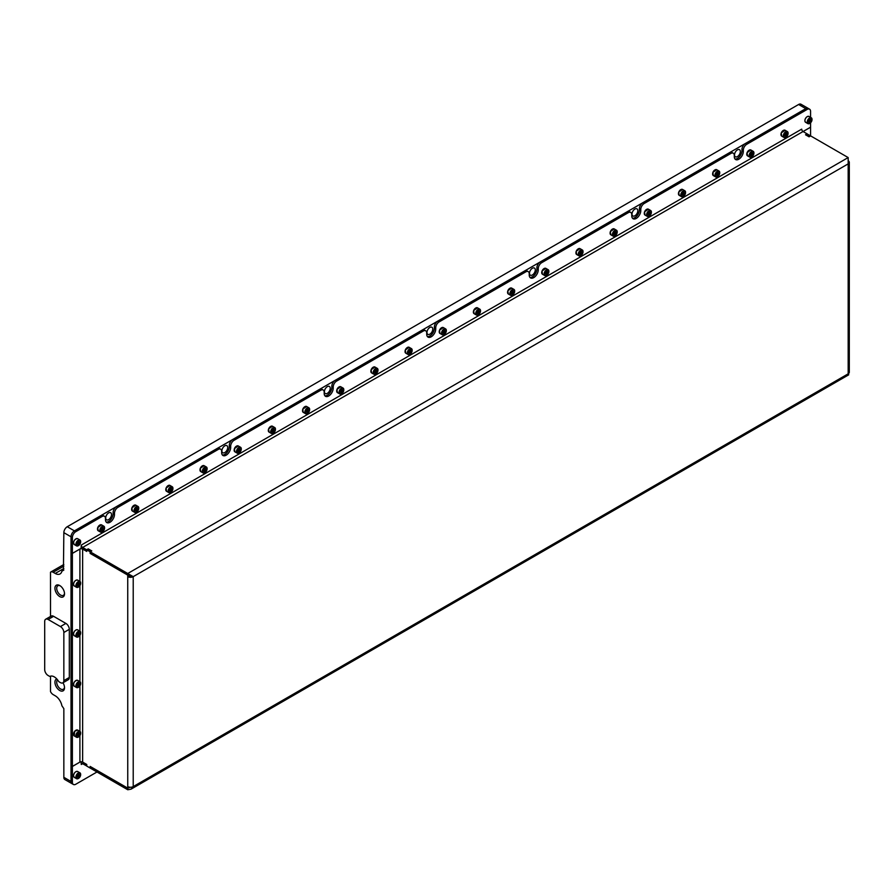 <?xml version="1.0" encoding="UTF-8"?>
<svg xmlns="http://www.w3.org/2000/svg" width="894" height="894" viewBox="0 0 894 894"><rect width="100%" height="100%" fill="white"/><g stroke="black" fill="none" stroke-linecap="round" stroke-linejoin="round"><path stroke-width="1.34" d="M60.2 585.827A5.532 3.196 -120 0 0 57.842 585.76A5.532 3.196 -120 0 0 56.702 588.297A5.532 3.196 -120 0 0 59.116 593.862A5.532 3.196 -120 0 0 63.373 595.348A5.532 3.196 -120 0 0 64.502 593.281M64.524 593.817A6.761 3.911 -120 0 0 59.742 585.536A6.761 3.911 -120 0 0 54.947 588.297A6.761 3.911 -120 0 0 59.742 596.577A6.761 3.911 -120 0 0 64.524 593.817M58.356 681.016A8.694 5.018 -120 0 0 54.266 676.87A8.694 5.018 -120 0 0 50.187 676.3A1.933 1.117 60 0 1 49.282 676.177L48.12 675.506A4.828 2.794 60 0 1 44.7 669.584L44.7 621.442A4.828 2.794 60 0 1 45.706 619.229A4.828 2.794 60 0 1 48.12 619.475L60.423 626.571A4.828 2.794 60 0 1 63.843 632.494L63.843 680.636A4.828 2.794 60 0 1 62.837 682.848A4.828 2.794 60 0 1 60.423 682.614L59.261 681.943A1.933 1.117 60 0 1 58.356 681.016M56.769 678.926A6.761 3.911 -120 0 0 54.947 682.211A6.761 3.911 -120 0 0 59.742 690.503A6.761 3.911 -120 0 0 64.524 687.743A6.761 3.911 -120 0 0 62.971 682.77M57.562 679.876A5.532 3.196 -120 0 0 56.702 682.211A5.532 3.196 -120 0 0 59.116 687.777A5.532 3.196 -120 0 0 63.373 689.263A5.532 3.196 -120 0 0 64.502 687.195M740.344 151.544A4.112 2.369 120 0 0 739.494 149.667A4.112 2.369 120 0 0 736.321 150.762A4.112 2.369 120 0 0 734.533 154.897A4.112 2.369 120 0 0 735.382 156.785A4.112 2.369 120 0 0 738.545 155.679A4.112 2.369 120 0 0 740.344 151.544M637.813 210.738A4.112 2.369 120 0 0 636.964 208.861A4.112 2.369 120 0 0 633.801 209.956A4.112 2.369 120 0 0 632.002 214.091A4.112 2.369 120 0 0 632.863 215.979A4.112 2.369 120 0 0 636.025 214.873A4.112 2.369 120 0 0 637.813 210.738M535.294 269.932A4.112 2.369 120 0 0 534.444 268.055A4.112 2.369 120 0 0 531.271 269.15A4.112 2.369 120 0 0 529.483 273.285A4.112 2.369 120 0 0 530.332 275.162A4.112 2.369 120 0 0 533.494 274.067A4.112 2.369 120 0 0 535.294 269.932M432.763 329.126A4.112 2.369 120 0 0 431.914 327.249A4.112 2.369 120 0 0 428.751 328.344A4.112 2.369 120 0 0 426.952 332.479A4.112 2.369 120 0 0 427.801 334.356A4.112 2.369 120 0 0 430.975 333.261A4.112 2.369 120 0 0 432.763 329.126M330.232 388.32A4.112 2.369 120 0 0 329.383 386.443A4.112 2.369 120 0 0 326.221 387.538A4.112 2.369 120 0 0 324.421 391.673A4.112 2.369 120 0 0 325.282 393.55A4.112 2.369 120 0 0 328.444 392.455A4.112 2.369 120 0 0 330.232 388.32M227.713 447.514A4.112 2.369 120 0 0 226.864 445.637A4.112 2.369 120 0 0 223.69 446.732A4.112 2.369 120 0 0 221.902 450.867A4.112 2.369 120 0 0 222.751 452.744A4.112 2.369 120 0 0 225.914 451.649A4.112 2.369 120 0 0 227.713 447.514M111.515 514.598A4.112 2.369 120 0 0 110.666 512.72A4.112 2.369 120 0 0 107.492 513.815A4.112 2.369 120 0 0 105.704 517.95A4.112 2.369 120 0 0 106.554 519.827A4.112 2.369 120 0 0 109.716 518.732A4.112 2.369 120 0 0 111.515 514.598M808.265 108.431A4.828 2.794 120 0 0 808.21 108.386A4.828 2.794 120 0 0 805.785 108.632L74.437 530.88A4.828 2.794 120 0 0 71.017 536.791L71.017 781.468A4.828 2.794 120 0 0 72.012 783.68L64.837 779.534A4.828 2.794 -60 0 1 63.843 777.322L63.843 708.651L61.887 705.746A9.666 5.576 60 0 0 55.227 695.789L53.171 694.604A4.828 2.794 -120 0 1 50.511 691.587L50.511 676.177M735.002 159.009A6.381 3.688 120 0 0 739.606 156.539A6.381 3.688 120 0 0 741.953 150.617L741.953 149.432A4.828 2.794 -60 0 1 745.361 143.521L805.785 108.632L798.61 104.486L67.251 526.734L74.437 530.88L100.676 515.726A4.828 2.794 -60 0 1 103.101 515.48L104.464 516.274A4.828 2.794 120 0 0 102.05 516.508L100.676 515.726M798.61 104.486A4.828 2.794 -60 0 1 801.024 104.252L808.21 108.386M63.843 570.059L61.887 571.188A9.666 5.576 60 0 1 60.054 573.937A9.666 5.576 60 0 1 55.227 573.456L53.171 572.272A4.828 2.794 -120 0 0 50.757 572.037A4.828 2.794 -120 0 0 50.511 572.205L50.511 616.458M63.429 570.294L63.843 532.656A4.828 2.794 -60 0 1 67.251 526.734M63.843 680.636L69.307 677.484A4.828 2.794 60 0 1 68.302 679.697L62.837 682.848M69.307 677.484L69.307 629.331L63.843 632.494M60.423 626.571L65.888 623.42A4.828 2.794 60 0 1 69.307 629.331M65.888 623.42L53.584 616.312L48.12 619.475M45.706 619.229L51.17 616.078A4.828 2.794 60 0 1 53.584 616.312M96.988 771.991L75.8 784.228A4.828 2.794 -60 0 1 73.386 784.463L72.012 783.68A4.828 2.794 -60 0 1 71.017 781.468L71.017 552.615L72.38 553.408L72.38 537.585A4.828 2.794 -60 0 1 75.8 531.662L102.05 516.508M529.952 277.397A6.381 3.688 120 0 0 534.545 274.927A6.381 3.688 120 0 0 536.892 269.005L536.892 267.82A4.828 2.794 -60 0 1 540.311 261.897L626.985 211.867A4.828 2.794 -60 0 1 629.398 211.621L630.762 212.414A4.828 2.794 120 0 0 628.348 212.649L626.985 211.867M540.311 261.897L541.686 262.691L628.348 212.649M632.483 218.203A6.381 3.688 120 0 0 637.076 215.733A6.381 3.688 120 0 0 639.422 209.811L639.422 208.626A4.828 2.794 -60 0 1 642.842 202.703L729.504 152.673A4.828 2.794 -60 0 1 731.929 152.427L733.292 153.22A4.828 2.794 120 0 0 730.879 153.455L729.504 152.673M642.842 202.703L644.205 203.497L730.879 153.455M427.421 336.591A6.381 3.688 120 0 0 432.026 334.121A6.381 3.688 120 0 0 434.372 328.199L434.372 327.014A4.828 2.794 -60 0 1 437.792 321.091L524.454 271.061A4.828 2.794 -60 0 1 526.868 270.815L528.242 271.608A4.828 2.794 120 0 0 525.828 271.843L524.454 271.061M437.792 321.091L439.155 321.885L525.828 271.843M324.902 395.785A6.381 3.688 120 0 0 329.495 393.315A6.381 3.688 120 0 0 331.842 387.393L331.842 386.208A4.828 2.794 -60 0 1 335.261 380.285L421.934 330.255A4.828 2.794 -60 0 1 424.348 330.009L425.712 330.802A4.828 2.794 120 0 0 423.298 331.037L421.934 330.255M335.261 380.285L336.625 381.079L423.298 331.037M222.371 454.979A6.381 3.688 120 0 0 226.975 452.509A6.381 3.688 120 0 0 229.311 446.587L229.311 445.402A4.828 2.794 -60 0 1 232.731 439.479L319.404 389.449A4.828 2.794 -60 0 1 321.818 389.203L323.181 389.996A4.828 2.794 120 0 0 320.767 390.231L319.404 389.449M232.731 439.479L234.105 440.273L320.767 390.231M106.174 522.062A6.381 3.688 120 0 0 110.778 519.593A6.381 3.688 120 0 0 113.125 513.67L113.125 512.486A4.828 2.794 -60 0 1 116.533 506.563L216.873 448.632A4.828 2.794 -60 0 1 219.298 448.397L220.662 449.19A4.828 2.794 120 0 0 218.248 449.425L216.873 448.632M116.533 506.563L117.907 507.356L218.248 449.425M131.831 575.881A1.933 1.117 0 0 1 129.116 575.859L127.741 576.652A3.867 2.235 0 0 0 133.217 576.652L127.753 573.501L848.171 157.567L848.171 163.881A3.867 2.235 0 0 0 849.3 162.306A3.867 2.235 0 0 0 848.741 161.143M849.3 162.306L849.3 372.239A3.867 2.235 180 0 1 848.171 373.826L848.73 374.798L131.049 789.156L133.217 786.597A3.867 2.235 180 0 1 127.753 786.597L127.741 788.128L90.149 766.426L90.149 768.047L86.74 766.069L86.74 764.459L82.639 762.09A1.933 1.117 180 0 0 79.901 762.09L72.38 766.426L72.38 553.408L79.901 549.072L79.901 581.424M805.785 134.916L807.159 133.888L810.567 135.944M805.785 134.681L809.204 136.648L810.567 135.866L810.567 127.216L803.091 131.541M132.223 576.082L133.217 576.652L133.217 786.597L848.171 373.826L848.171 163.881L133.217 576.652M127.753 786.597L127.741 575.11L90.149 553.408L90.149 551.788L86.74 549.821L86.74 551.43L82.639 549.072A1.933 1.117 0 0 0 79.901 549.072M129.116 575.859L129.116 575.121M848.171 157.567L810.646 135.899L809.07 136.804L805.516 134.759L807.081 133.843L803.058 131.519A1.933 1.117 60 0 1 801.683 129.149L81.265 545.083A1.933 1.117 -120 0 0 82.639 547.452L86.662 549.776L88.238 548.871L91.791 550.928L90.227 551.833L90.149 553.408M91.523 551.084L90.149 551.788M91.523 551.006L88.104 549.028L86.74 549.821M129.116 787.1L127.741 788.128M131.854 575.859L127.753 575.077L127.753 573.501L90.227 551.833M90.227 553.408L127.753 575.077M81.097 547.597A3.867 2.235 -120 0 0 82.639 549.028L86.74 551.319M86.662 549.776L86.662 551.352M129.485 787.178L127.753 788.173L127.753 789.748L131.049 789.156M127.753 789.748L90.227 768.091L90.227 766.504L127.753 788.173L130.446 787.245M86.74 765.99L82.639 763.711A1.933 1.117 -120 0 0 81.667 763.61A1.933 1.117 -120 0 0 81.265 764.493L82.639 763.711M86.707 764.437L82.639 762.124A3.867 2.235 -120 0 0 81.957 761.833M86.662 766.035L86.662 764.459M71.051 765.655L72.38 766.426M75.8 531.662L74.437 530.88A4.828 2.794 -60 0 0 71.017 536.791L71.051 552.604M81.265 545.083L81.097 548.335L72.38 553.375L71.017 552.581M745.361 143.521L746.736 144.303L807.159 109.426L805.785 108.632A4.828 2.794 -60 0 1 808.198 108.397L809.573 109.18A4.828 2.794 -60 0 1 810.567 111.392L810.567 117.349M104.464 516.274A4.828 2.794 120 0 1 105.47 518.486L105.47 519.671A6.381 3.688 120 0 0 106.788 522.588A6.381 3.688 120 0 0 111.705 520.878A6.381 3.688 120 0 0 114.488 514.463L114.488 513.279L113.125 512.486M801.862 130.01L801.683 129.149M810.567 122.791L810.567 127.183L82.639 547.452M807.159 109.426A4.828 2.794 -60 0 1 809.573 109.18M746.736 144.303A4.828 2.794 120 0 0 743.316 150.226L741.953 149.432M733.292 153.22A4.828 2.794 120 0 1 734.298 155.433L734.298 156.618A6.381 3.688 120 0 0 735.617 159.534A6.381 3.688 120 0 0 740.534 157.825A6.381 3.688 120 0 0 743.316 151.41L743.316 150.226M644.205 203.497A4.828 2.794 120 0 0 640.786 209.419L639.422 208.626M630.762 212.414A4.828 2.794 120 0 1 631.767 214.627L631.767 215.812A6.381 3.688 120 0 0 633.086 218.728A6.381 3.688 120 0 0 638.003 217.018A6.381 3.688 120 0 0 640.786 210.604L640.786 209.419M541.686 262.691A4.828 2.794 120 0 0 538.266 268.613L536.892 267.82M528.242 271.608A4.828 2.794 120 0 1 529.237 273.821L529.237 275.006A6.381 3.688 120 0 0 530.567 277.922A6.381 3.688 120 0 0 535.484 276.212A6.381 3.688 120 0 0 538.266 269.798L538.266 268.613M439.155 321.885A4.828 2.794 120 0 0 435.736 327.807L434.372 327.014M425.712 330.802A4.828 2.794 120 0 1 426.717 333.015L426.717 334.2A6.381 3.688 120 0 0 428.036 337.116A6.381 3.688 120 0 0 432.953 335.406A6.381 3.688 120 0 0 435.736 328.992L435.736 327.807M336.625 381.079A4.828 2.794 120 0 0 333.205 387.001L331.842 386.208M323.181 389.996A4.828 2.794 120 0 1 324.187 392.209L324.187 393.394A6.381 3.688 120 0 0 325.505 396.31A6.381 3.688 120 0 0 330.422 394.6A6.381 3.688 120 0 0 333.205 388.186L333.205 387.001M234.105 440.273A4.828 2.794 120 0 0 230.686 446.195L229.311 445.402M220.662 449.19A4.828 2.794 120 0 1 221.656 451.403L221.656 452.587A6.381 3.688 120 0 0 222.986 455.504A6.381 3.688 120 0 0 227.903 453.794A6.381 3.688 120 0 0 230.686 447.369L230.686 446.195M117.907 507.356A4.828 2.794 120 0 0 114.488 513.279M81.097 761.766L81.265 764.493M73.386 784.463A4.828 2.794 -60 0 1 72.38 782.25L72.38 766.471L80.236 761.934M71.017 765.677L72.38 766.471M809.618 123.473L809.886 123.316A2.995 1.732 120 0 0 812.009 119.64A2.995 1.732 120 0 0 809.886 118.421A2.995 1.732 120 0 0 807.774 122.087A2.995 1.732 120 0 0 809.886 123.316L809.618 123.473A3.386 1.956 -60 0 1 807.919 123.64A3.386 1.956 -60 0 1 807.405 120.925A3.386 1.956 -60 0 1 809.618 117.941A3.386 1.956 -60 0 1 811.305 117.773A3.386 1.956 -60 0 1 812.009 119.327A3.386 1.956 -60 0 1 811.998 119.494M810.478 119.338L809.293 120.019L808.701 121.55L809.293 122.389L811.07 120.187L810.478 119.338M810.042 119.595L811.07 120.187M809.506 119.897L809.115 120.913L810.478 121.707M784.127 134.513A2.995 1.732 120 0 0 784.127 136.961A2.995 1.732 120 0 0 785.971 137.117A2.995 1.732 120 0 0 787.804 134.838A2.995 1.732 120 0 0 788.083 133.452A2.995 1.732 120 0 0 786.519 131.999A2.995 1.732 120 0 0 784.127 134.513M785.837 137.195A3.386 1.956 -60 0 1 785.692 137.285A3.386 1.956 -60 0 1 784.004 137.452A3.386 1.956 -60 0 1 783.625 134.335A3.386 1.956 -60 0 1 787.39 131.586A3.386 1.956 -60 0 1 788.083 133.139A3.386 1.956 -60 0 1 788.083 133.307M786.564 135.519L787.156 133.988L786.564 133.15L784.787 135.363L785.379 136.201L786.564 135.519L784.977 134.849M786.128 133.396L787.156 133.988M785.591 133.709L785.077 134.614M77.476 545.843A2.995 1.732 120 0 0 78.538 545.552A2.995 1.732 120 0 0 80.65 541.887A2.995 1.732 120 0 0 79.588 540.378A2.995 1.732 120 0 0 76.694 542.949A2.995 1.732 120 0 0 77.476 545.843M78.404 545.631A3.386 1.956 -60 0 1 78.259 545.709A3.386 1.956 -60 0 1 77.063 546.033A3.386 1.956 -60 0 1 76.571 545.876A3.386 1.956 -60 0 1 76.359 542.367A3.386 1.956 -60 0 1 79.454 539.864A3.386 1.956 -60 0 1 79.957 540.021A3.386 1.956 -60 0 1 80.65 541.574A3.386 1.956 -60 0 1 80.65 541.73M79.555 541.831L78.538 541.742L77.51 543.016L77.51 544.379L78.538 544.48L79.555 541.831M78.191 542.166L79.555 543.206M78.035 542.367L77.51 543.261M77.51 543.887L78.538 544.48M80.65 774.718A2.995 1.732 120 0 0 78.538 773.489A2.995 1.732 120 0 0 76.415 777.165A2.995 1.732 120 0 0 78.538 778.383A2.995 1.732 120 0 0 80.65 774.718L80.65 774.405A3.386 1.956 -60 0 0 79.957 772.852L77.633 771.511A3.386 1.956 120 0 0 75.018 772.416A3.386 1.956 120 0 0 73.543 775.824A3.386 1.956 120 0 0 74.247 777.367L73.487 775.746C74.113 772.662 75.487 771.243 77.633 771.511M78.404 778.462A3.386 1.956 -60 0 1 78.259 778.54A3.386 1.956 -60 0 1 76.571 778.708A3.386 1.956 -60 0 1 75.867 777.165A3.386 1.956 -60 0 1 77.342 773.757A3.386 1.956 -60 0 1 79.957 772.852M79.555 776.026L79.555 774.662L78.538 774.573L77.51 777.21L78.538 777.311L79.555 776.026L78.191 775.243L77.51 776.093M77.51 776.718L78.538 777.311M77.476 732.991A2.995 1.732 120 0 0 76.482 736.321A2.995 1.732 120 0 0 78.538 736.947A2.995 1.732 120 0 0 79.588 736.008A2.995 1.732 120 0 0 80.65 733.281A2.995 1.732 120 0 0 77.476 732.991M78.404 737.025A3.386 1.956 -60 0 1 78.259 737.103A3.386 1.956 -60 0 1 76.571 737.271A3.386 1.956 -60 0 1 77.063 732.644A3.386 1.956 -60 0 1 79.957 731.415A3.386 1.956 -60 0 1 80.65 732.968A3.386 1.956 -60 0 1 80.65 733.125M78.538 735.874L79.555 733.225L78.538 733.136L77.51 734.41L77.51 735.773L78.538 735.874L77.51 735.281M78.191 733.561L79.555 734.6M78.035 733.762L77.51 734.656M79.588 682.055A2.995 1.732 120 0 0 76.694 684.614A2.995 1.732 120 0 0 77.476 687.508A2.995 1.732 120 0 0 78.538 687.229A2.995 1.732 120 0 0 80.65 683.552A2.995 1.732 120 0 0 79.588 682.055M78.404 687.296A3.386 1.956 -60 0 1 78.259 687.385A3.386 1.956 -60 0 1 77.063 687.709A3.386 1.956 -60 0 1 76.571 687.553A3.386 1.956 -60 0 1 76.359 684.033A3.386 1.956 -60 0 1 79.454 681.541A3.386 1.956 -60 0 1 79.957 681.697A3.386 1.956 -60 0 1 80.65 683.239A3.386 1.956 -60 0 1 80.65 683.407M77.51 686.056L78.538 686.145L79.555 683.508L78.538 683.418L77.51 684.692L77.51 686.056M78.191 683.843L79.555 684.871M78.035 684.044L77.51 684.938M77.51 685.553L78.538 686.145M80.65 633.041A2.995 1.732 120 0 0 78.538 631.823A2.995 1.732 120 0 0 76.415 635.489A2.995 1.732 120 0 0 78.538 636.718A2.995 1.732 120 0 0 80.65 633.041L80.65 632.729A3.386 1.956 -60 0 0 79.957 631.175L77.633 629.834A3.386 1.956 120 0 0 75.018 630.739A3.386 1.956 120 0 0 73.543 634.148A3.386 1.956 120 0 0 74.247 635.701L76.571 637.042A3.386 1.956 -60 0 1 75.867 635.489A3.386 1.956 -60 0 1 77.342 632.092A3.386 1.956 -60 0 1 79.957 631.175M77.51 634.181L77.51 635.545L78.538 635.634L79.555 632.997L78.538 632.896L77.51 634.181M78.404 636.785A3.386 1.956 -60 0 1 78.259 636.874A3.386 1.956 -60 0 1 76.571 637.042M78.191 633.321L79.555 634.36M78.035 633.522L77.51 634.416M77.51 635.042L78.538 635.634M80.65 583.324A2.995 1.732 120 0 0 78.538 582.095A2.995 1.732 120 0 0 76.415 585.771A2.995 1.732 120 0 0 78.538 586.989A2.995 1.732 120 0 0 80.65 583.324L80.65 583.011A3.386 1.956 -60 0 0 79.957 581.458L77.633 580.117A3.386 1.956 120 0 0 75.018 581.022A3.386 1.956 120 0 0 73.543 584.43A3.386 1.956 120 0 0 74.247 585.972L76.571 587.313A3.386 1.956 -60 0 1 75.867 585.771A3.386 1.956 -60 0 1 77.342 582.363A3.386 1.956 -60 0 1 79.957 581.458M77.51 584.452L77.51 585.816L78.538 585.916L79.555 583.268L78.538 583.179L77.51 584.452M78.404 587.067A3.386 1.956 -60 0 1 78.259 587.146A3.386 1.956 -60 0 1 76.571 587.313M78.191 583.603L79.555 584.631M78.035 583.804L77.51 584.698M77.51 585.324L78.538 585.916M749.954 154.249A2.995 1.732 120 0 0 749.954 156.685A2.995 1.732 120 0 0 751.787 156.852A2.995 1.732 120 0 0 753.631 154.573A2.995 1.732 120 0 0 753.91 153.187A2.995 1.732 120 0 0 752.335 151.723A2.995 1.732 120 0 0 749.954 154.249M751.664 156.931A3.386 1.956 -60 0 1 751.519 157.009A3.386 1.956 -60 0 1 749.831 157.176A3.386 1.956 -60 0 1 749.451 154.07A3.386 1.956 -60 0 1 753.206 151.321A3.386 1.956 -60 0 1 753.91 152.863A3.386 1.956 -60 0 1 753.91 153.03M752.379 155.254L752.971 153.723L752.379 152.885L750.602 155.087L751.195 155.936L752.379 155.254L750.804 154.584M751.955 153.131L752.971 153.723M751.407 153.444L750.893 154.338M715.781 173.972A2.995 1.732 120 0 0 715.781 176.42A2.995 1.732 120 0 0 717.614 176.587A2.995 1.732 120 0 0 719.446 174.308A2.995 1.732 120 0 0 719.737 172.911A2.995 1.732 120 0 0 718.161 171.458A2.995 1.732 120 0 0 715.781 173.972M717.48 176.654A3.386 1.956 -60 0 1 717.346 176.744A3.386 1.956 -60 0 1 715.647 176.911A3.386 1.956 -60 0 1 715.267 173.794A3.386 1.956 -60 0 1 719.033 171.056A3.386 1.956 -60 0 1 719.737 172.598A3.386 1.956 -60 0 1 719.726 172.765M718.206 174.978L718.798 173.458L718.206 172.609L716.429 174.822L717.022 175.66L718.206 174.978L716.63 174.308M717.77 172.866L718.798 173.458M717.234 173.179L716.72 174.073M681.608 193.707A2.995 1.732 120 0 0 681.608 196.155A2.995 1.732 120 0 0 683.441 196.311A2.995 1.732 120 0 0 685.273 194.032A2.995 1.732 120 0 0 685.564 192.646A2.995 1.732 120 0 0 683.988 191.193A2.995 1.732 120 0 0 681.608 193.707M683.307 196.389A3.386 1.956 -60 0 1 683.172 196.479A3.386 1.956 -60 0 1 681.474 196.646A3.386 1.956 -60 0 1 681.094 193.529A3.386 1.956 -60 0 1 684.86 190.78A3.386 1.956 -60 0 1 685.564 192.333A3.386 1.956 -60 0 1 685.553 192.501M684.033 194.713L684.625 193.182L684.033 192.344L682.256 194.557L682.848 195.395L684.033 194.713L682.457 194.043M683.597 192.59L684.625 193.182M683.061 192.903L682.547 193.808M647.435 213.431A2.995 1.732 120 0 0 647.435 215.879A2.995 1.732 120 0 0 649.267 216.046A2.995 1.732 120 0 0 651.1 213.767A2.995 1.732 120 0 0 651.38 212.381A2.995 1.732 120 0 0 649.815 210.917A2.995 1.732 120 0 0 647.435 213.431M649.133 216.113A3.386 1.956 -60 0 1 648.988 216.203A3.386 1.956 -60 0 1 647.301 216.37A3.386 1.956 -60 0 1 646.921 213.253A3.386 1.956 -60 0 1 650.687 210.515A3.386 1.956 -60 0 1 651.38 212.057A3.386 1.956 -60 0 1 651.38 212.224M649.86 214.437L650.452 212.917L649.86 212.079L648.083 214.281L648.675 215.13L649.86 214.437L648.273 213.778M649.424 212.325L650.452 212.917M648.888 212.638L648.374 213.532M613.25 233.166A2.995 1.732 120 0 0 613.25 235.614A2.995 1.732 120 0 0 615.094 235.781A2.995 1.732 120 0 0 616.927 233.49A2.995 1.732 120 0 0 617.206 232.105A2.995 1.732 120 0 0 615.642 230.652A2.995 1.732 120 0 0 613.25 233.166M614.96 235.848A3.386 1.956 -60 0 1 614.815 235.938A3.386 1.956 -60 0 1 613.128 236.105A3.386 1.956 -60 0 1 612.748 232.988A3.386 1.956 -60 0 1 616.502 230.239A3.386 1.956 -60 0 1 617.206 231.792A3.386 1.956 -60 0 1 617.206 231.959M615.687 234.172L616.279 232.652L615.687 231.803L613.91 234.016L614.502 234.854L615.687 234.172L614.1 233.502M615.251 232.06L616.279 232.652M614.714 232.362L614.2 233.267M579.077 252.901A2.995 1.732 120 0 0 579.077 255.349A2.995 1.732 120 0 0 580.91 255.505A2.995 1.732 120 0 0 582.754 253.225A2.995 1.732 120 0 0 583.033 251.84A2.995 1.732 120 0 0 581.458 250.387A2.995 1.732 120 0 0 579.077 252.901M580.776 255.583A3.386 1.956 -60 0 1 580.642 255.662A3.386 1.956 -60 0 1 578.954 255.829A3.386 1.956 -60 0 1 578.563 252.723A3.386 1.956 -60 0 1 582.329 249.974A3.386 1.956 -60 0 1 583.033 251.527A3.386 1.956 -60 0 1 583.033 251.683M581.502 253.907L582.095 252.376L581.502 251.538L579.725 253.751L580.318 254.589L581.502 253.907L579.927 253.237M581.078 251.784L582.095 252.376M580.53 252.097L580.016 253.002M544.904 272.625A2.995 1.732 120 0 0 544.904 275.073A2.995 1.732 120 0 0 546.737 275.24A2.995 1.732 120 0 0 548.57 272.961A2.995 1.732 120 0 0 548.86 271.575A2.995 1.732 120 0 0 547.284 270.111A2.995 1.732 120 0 0 544.904 272.625M546.603 275.307A3.386 1.956 -60 0 1 546.469 275.397A3.386 1.956 -60 0 1 544.77 275.564A3.386 1.956 -60 0 1 544.39 272.447A3.386 1.956 -60 0 1 548.156 269.709A3.386 1.956 -60 0 1 548.86 271.251A3.386 1.956 -60 0 1 548.849 271.418M547.329 273.631L547.921 272.111L547.329 271.273L545.552 273.475L546.145 274.324L547.329 273.631L545.753 272.972M546.893 271.519L547.921 272.111M546.357 271.832L545.843 272.726M510.731 292.36A2.995 1.732 120 0 0 510.731 294.808A2.995 1.732 120 0 0 512.564 294.975A2.995 1.732 120 0 0 514.396 292.684A2.995 1.732 120 0 0 514.687 291.299A2.995 1.732 120 0 0 513.111 289.846A2.995 1.732 120 0 0 510.731 292.36M512.43 295.042A3.386 1.956 -60 0 1 512.284 295.132A3.386 1.956 -60 0 1 510.597 295.299A3.386 1.956 -60 0 1 510.217 292.182A3.386 1.956 -60 0 1 513.983 289.433A3.386 1.956 -60 0 1 514.687 290.986A3.386 1.956 -60 0 1 514.676 291.153M513.156 293.366L513.748 291.846L513.156 290.997L511.379 293.21L511.971 294.048L513.156 293.366L511.58 292.696M512.72 291.254L513.748 291.846M512.184 291.556L511.67 292.461M476.558 312.095A2.995 1.732 120 0 0 476.558 314.543A2.995 1.732 120 0 0 478.391 314.699A2.995 1.732 120 0 0 480.223 312.419A2.995 1.732 120 0 0 480.503 311.034A2.995 1.732 120 0 0 478.938 309.581A2.995 1.732 120 0 0 476.558 312.095M478.256 314.777A3.386 1.956 -60 0 1 478.111 314.856A3.386 1.956 -60 0 1 476.424 315.023A3.386 1.956 -60 0 1 476.044 311.917A3.386 1.956 -60 0 1 479.81 309.168A3.386 1.956 -60 0 1 480.503 310.721A3.386 1.956 -60 0 1 480.503 310.877M478.983 313.101L479.575 311.57L478.983 310.732L477.206 312.934L477.798 313.783L478.983 313.101L477.396 312.431M478.547 310.978L479.575 311.57M478.011 311.291L477.497 312.185M442.374 331.819A2.995 1.732 120 0 0 442.374 334.267A2.995 1.732 120 0 0 444.217 334.434A2.995 1.732 120 0 0 446.05 332.155A2.995 1.732 120 0 0 446.329 330.769A2.995 1.732 120 0 0 444.765 329.305A2.995 1.732 120 0 0 442.374 331.819M444.083 334.501A3.386 1.956 -60 0 1 443.938 334.591A3.386 1.956 -60 0 1 442.251 334.758A3.386 1.956 -60 0 1 441.871 331.64A3.386 1.956 -60 0 1 445.625 328.903A3.386 1.956 -60 0 1 446.329 330.445A3.386 1.956 -60 0 1 446.329 330.612M444.799 332.825L445.391 331.305L444.799 330.456L443.033 332.669L443.625 333.518L444.799 332.825L443.223 332.166M444.374 330.713L445.391 331.305M443.826 331.026L443.323 331.92M408.2 351.554A2.995 1.732 120 0 0 408.2 354.002A2.995 1.732 120 0 0 410.033 354.169A2.995 1.732 120 0 0 411.866 351.878A2.995 1.732 120 0 0 412.156 350.493A2.995 1.732 120 0 0 410.581 349.04A2.995 1.732 120 0 0 408.2 351.554M409.899 354.236A3.386 1.956 -60 0 1 409.765 354.326A3.386 1.956 -60 0 1 408.066 354.493A3.386 1.956 -60 0 1 407.686 351.376A3.386 1.956 -60 0 1 411.452 348.626A3.386 1.956 -60 0 1 412.156 350.18A3.386 1.956 -60 0 1 412.156 350.347M410.625 352.56L411.218 351.029L410.625 350.191L408.849 352.404L409.441 353.242L410.625 352.56L409.05 351.89M410.19 350.437L411.218 351.029M409.653 350.75L409.139 351.655M374.027 371.289A2.995 1.732 120 0 0 374.027 373.737A2.995 1.732 120 0 0 375.86 373.893A2.995 1.732 120 0 0 377.693 371.613A2.995 1.732 120 0 0 377.983 370.228A2.995 1.732 120 0 0 376.408 368.764A2.995 1.732 120 0 0 374.027 371.289M375.726 373.971A3.386 1.956 -60 0 1 375.592 374.05A3.386 1.956 -60 0 1 373.893 374.217A3.386 1.956 -60 0 1 373.513 371.111A3.386 1.956 -60 0 1 377.279 368.362A3.386 1.956 -60 0 1 377.983 369.915A3.386 1.956 -60 0 1 377.972 370.071M376.452 372.295L377.044 370.764L376.452 369.926L374.675 372.127L375.268 372.977L376.452 372.295L374.877 371.625M376.016 370.172L377.044 370.764M375.48 370.485L374.966 371.379M339.854 391.013A2.995 1.732 120 0 0 339.854 393.461A2.995 1.732 120 0 0 341.687 393.628A2.995 1.732 120 0 0 343.519 391.348A2.995 1.732 120 0 0 343.799 389.952A2.995 1.732 120 0 0 342.234 388.499A2.995 1.732 120 0 0 339.854 391.013M341.553 393.695A3.386 1.956 -60 0 1 341.407 393.785A3.386 1.956 -60 0 1 339.72 393.952A3.386 1.956 -60 0 1 339.34 390.834A3.386 1.956 -60 0 1 343.106 388.097A3.386 1.956 -60 0 1 343.799 389.639A3.386 1.956 -60 0 1 343.799 389.806M342.279 392.019L342.871 390.499L342.279 389.65L340.502 391.863L341.095 392.701L342.279 392.019L340.703 391.36M341.843 389.907L342.871 390.499M341.307 390.22L340.793 391.114M305.67 410.748A2.995 1.732 120 0 0 305.67 413.196A2.995 1.732 120 0 0 307.514 413.352A2.995 1.732 120 0 0 309.346 411.072A2.995 1.732 120 0 0 309.626 409.687A2.995 1.732 120 0 0 308.061 408.234A2.995 1.732 120 0 0 305.67 410.748M307.38 413.43A3.386 1.956 -60 0 1 307.234 413.52A3.386 1.956 -60 0 1 305.547 413.687A3.386 1.956 -60 0 1 305.167 410.569A3.386 1.956 -60 0 1 308.933 407.82A3.386 1.956 -60 0 1 309.626 409.374A3.386 1.956 -60 0 1 309.626 409.541M308.106 411.754L308.698 410.223L308.106 409.385L306.329 411.598L306.921 412.436L308.106 411.754L306.519 411.084M307.67 409.631L308.698 410.223M307.134 409.944L306.62 410.849M271.497 430.483A2.995 1.732 120 0 0 271.497 432.919A2.995 1.732 120 0 0 273.329 433.087A2.995 1.732 120 0 0 275.173 430.807A2.995 1.732 120 0 0 275.453 429.422A2.995 1.732 120 0 0 273.888 427.958A2.995 1.732 120 0 0 271.497 430.483M273.206 433.165A3.386 1.956 -60 0 1 273.061 433.244A3.386 1.956 -60 0 1 271.374 433.411A3.386 1.956 -60 0 1 270.994 430.305A3.386 1.956 -60 0 1 274.749 427.555A3.386 1.956 -60 0 1 275.453 429.098A3.386 1.956 -60 0 1 275.453 429.265M273.922 431.489L274.514 429.958L273.922 429.12L272.156 431.321L272.737 432.171L273.922 431.489L272.346 430.819M273.497 429.366L274.514 429.958M272.949 429.679L272.447 430.573M237.323 450.207A2.995 1.732 120 0 0 237.323 452.655A2.995 1.732 120 0 0 239.156 452.822A2.995 1.732 120 0 0 240.989 450.542A2.995 1.732 120 0 0 241.279 449.146A2.995 1.732 120 0 0 239.704 447.693A2.995 1.732 120 0 0 237.323 450.207M239.022 452.889A3.386 1.956 -60 0 1 238.888 452.979A3.386 1.956 -60 0 1 237.189 453.146A3.386 1.956 -60 0 1 236.809 450.028A3.386 1.956 -60 0 1 240.575 447.291A3.386 1.956 -60 0 1 241.279 448.833A3.386 1.956 -60 0 1 241.268 449M239.748 451.213L240.341 449.693L239.748 448.844L237.972 451.057L238.564 451.895L239.748 451.213L238.173 450.542M239.313 449.101L240.341 449.693M238.776 449.414L238.262 450.308M203.15 469.942A2.995 1.732 120 0 0 203.15 472.39A2.995 1.732 120 0 0 204.983 472.546A2.995 1.732 120 0 0 206.816 470.266A2.995 1.732 120 0 0 207.106 468.881A2.995 1.732 120 0 0 205.531 467.428A2.995 1.732 120 0 0 203.15 469.942M204.849 472.624A3.386 1.956 -60 0 1 204.715 472.714A3.386 1.956 -60 0 1 203.016 472.881A3.386 1.956 -60 0 1 202.636 469.763A3.386 1.956 -60 0 1 206.402 467.014A3.386 1.956 -60 0 1 207.106 468.568A3.386 1.956 -60 0 1 207.095 468.735M205.575 470.948L206.168 469.417L205.575 468.579L203.798 470.792L204.391 471.63L205.575 470.948L204 470.278M205.139 468.825L206.168 469.417M204.603 469.138L204.089 470.043M168.977 489.666A2.995 1.732 120 0 0 168.977 492.113A2.995 1.732 120 0 0 170.81 492.281A2.995 1.732 120 0 0 172.643 490.001A2.995 1.732 120 0 0 172.922 488.616A2.995 1.732 120 0 0 171.357 487.152A2.995 1.732 120 0 0 168.977 489.666M170.676 492.348A3.386 1.956 -60 0 1 170.53 492.438A3.386 1.956 -60 0 1 168.843 492.605A3.386 1.956 -60 0 1 168.463 489.487A3.386 1.956 -60 0 1 172.229 486.749A3.386 1.956 -60 0 1 172.922 488.292A3.386 1.956 -60 0 1 172.922 488.459M171.402 490.672L171.994 489.152L171.402 488.314L169.625 490.515L170.218 491.365L171.402 490.672L169.826 490.013M170.966 488.56L171.994 489.152M170.43 488.873L169.916 489.767M134.793 509.401A2.995 1.732 120 0 0 134.793 511.849A2.995 1.732 120 0 0 136.637 512.016A2.995 1.732 120 0 0 138.469 509.725A2.995 1.732 120 0 0 138.749 508.34A2.995 1.732 120 0 0 137.184 506.887A2.995 1.732 120 0 0 134.793 509.401M136.503 512.083A3.386 1.956 -60 0 1 136.357 512.173A3.386 1.956 -60 0 1 134.67 512.34A3.386 1.956 -60 0 1 134.29 509.222A3.386 1.956 -60 0 1 138.045 506.473A3.386 1.956 -60 0 1 138.749 508.027A3.386 1.956 -60 0 1 138.749 508.194M137.229 510.407L137.821 508.887L137.229 508.038L135.452 510.25L136.044 511.089L137.229 510.407L135.642 509.736M136.793 508.295L137.821 508.887M136.257 508.597L135.743 509.502M100.62 529.136A2.995 1.732 120 0 0 100.62 531.584A2.995 1.732 120 0 0 102.452 531.74A2.995 1.732 120 0 0 104.296 529.46A2.995 1.732 120 0 0 104.576 528.075A2.995 1.732 120 0 0 103 526.622A2.995 1.732 120 0 0 100.62 529.136M102.329 531.818A3.386 1.956 -60 0 1 102.184 531.896A3.386 1.956 -60 0 1 100.497 532.064A3.386 1.956 -60 0 1 100.117 528.957A3.386 1.956 -60 0 1 103.872 526.208A3.386 1.956 -60 0 1 104.576 527.762A3.386 1.956 -60 0 1 104.576 527.918M103.045 530.142L103.637 528.611L103.045 527.773L101.268 529.986L101.86 530.824L103.045 530.142L101.469 529.471M102.62 528.019L103.637 528.611M102.072 528.332L101.558 529.237M63.843 566.114L53.171 572.272M63.843 568.483L55.227 573.456M72.38 537.585L63.843 532.656M63.843 777.322L72.38 782.25M82.639 549.072L82.639 762.09M79.901 585.626L79.901 631.153M79.901 635.343L79.901 681.664M79.901 685.866L79.901 731.381M79.901 735.583L79.901 762.09M229.311 446.587L230.686 447.369M331.842 387.393L333.205 388.186M434.372 328.199L435.736 328.992M536.892 269.005L538.266 269.798M741.953 150.617L743.316 151.41M639.422 209.811L640.786 210.604M113.125 513.67L114.488 514.463M805.595 122.299C804.309 120.578 804.835 118.678 807.193 116.589L808.981 116.432A3.386 1.956 120 0 0 807.293 116.6A3.386 1.956 120 0 0 805.081 119.584A3.386 1.956 120 0 0 805.595 122.299L807.919 123.64M804.902 120.668A3.185 1.844 -60 0 1 807.159 116.678M780.976 134.48A3.185 1.844 -60 0 1 781.267 132.971M781.3 132.994A3.386 1.956 120 0 0 781.68 136.111L781.233 132.927L785.066 130.245A3.386 1.956 120 0 0 781.3 132.994M781.278 132.927A3.185 1.844 -60 0 1 783.3 130.457M74.247 544.535C72.973 541.853 73.923 539.853 77.085 538.512L77.633 538.68A3.386 1.956 120 0 0 77.13 538.523A3.386 1.956 120 0 0 74.034 541.026A3.386 1.956 120 0 0 74.247 544.535L76.571 545.876M73.543 542.915A3.185 1.844 -60 0 1 75.867 538.892M73.543 775.668A3.185 1.844 -60 0 1 75.867 771.723M73.543 734.309A3.185 1.844 -60 0 1 74.671 731.326M74.738 731.303A3.386 1.956 120 0 0 74.247 735.93L74.66 731.281L77.633 730.074A3.386 1.956 120 0 0 74.738 731.303M74.705 731.281A3.185 1.844 -60 0 1 75.867 730.286M73.543 684.581A3.185 1.844 -60 0 1 75.867 680.558M77.13 680.2A3.386 1.956 120 0 0 74.034 682.692A3.386 1.956 120 0 0 74.247 686.212C72.973 683.53 73.923 681.519 77.085 680.178L77.633 680.345A3.386 1.956 120 0 0 77.13 680.2M73.543 633.991A3.185 1.844 -60 0 1 75.867 630.046M73.543 584.274A3.185 1.844 -60 0 1 75.867 580.329M746.803 154.204A3.185 1.844 -60 0 1 747.082 152.695A3.386 1.956 120 0 0 747.507 155.835L747.06 152.662L750.882 149.98A3.386 1.956 120 0 0 747.127 152.718M747.105 152.65A3.185 1.844 -60 0 1 749.127 150.192M712.63 173.939A3.185 1.844 -60 0 1 712.909 172.43M719.033 171.056L716.709 169.704A3.386 1.956 120 0 0 712.943 172.453A3.386 1.956 120 0 0 713.323 175.57L712.887 172.397A3.185 1.844 -60 0 1 714.954 169.916M678.457 193.674A3.185 1.844 -60 0 1 678.736 192.165M678.769 192.188A3.386 1.956 120 0 0 679.149 195.294L678.714 192.121L682.535 189.439A3.386 1.956 120 0 0 678.769 192.188M678.758 192.121A3.185 1.844 -60 0 1 680.77 189.651M644.272 213.398A3.185 1.844 -60 0 1 644.563 211.889M644.596 211.912A3.386 1.956 120 0 0 644.976 215.029L644.529 211.856L648.362 209.174A3.386 1.956 120 0 0 644.596 211.912M644.574 211.844A3.185 1.844 -60 0 1 646.597 209.375M610.099 233.133A3.185 1.844 -60 0 1 610.39 231.624A3.185 1.844 -60 0 1 612.424 229.11M610.423 231.647A3.386 1.956 120 0 0 610.803 234.764L610.356 231.591L614.189 228.898A3.386 1.956 120 0 0 610.423 231.647M575.926 252.868A3.185 1.844 -60 0 1 576.205 251.359M576.25 251.382A3.386 1.956 120 0 0 576.63 254.488L576.183 251.315L580.005 248.633A3.386 1.956 120 0 0 576.25 251.382M576.228 251.315A3.185 1.844 -60 0 1 578.25 248.845M541.753 272.592A3.185 1.844 -60 0 1 542.032 271.083A3.386 1.956 120 0 0 542.446 274.223L542.01 271.05L545.832 268.368A3.386 1.956 120 0 0 542.066 271.106M542.055 271.038A3.185 1.844 -60 0 1 544.077 268.569M507.58 292.327A3.185 1.844 -60 0 1 507.859 290.818M513.983 289.433L511.659 288.091A3.386 1.956 120 0 0 507.893 290.841A3.386 1.956 120 0 0 508.273 293.958L507.837 290.785A3.185 1.844 -60 0 1 509.893 288.304M473.395 312.062A3.185 1.844 -60 0 1 473.686 310.553A3.386 1.956 120 0 0 474.099 313.682L473.652 310.509L477.485 307.827A3.386 1.956 120 0 0 473.719 310.576M473.697 310.497A3.185 1.844 -60 0 1 475.72 308.039M439.222 331.786A3.185 1.844 -60 0 1 439.513 330.277M439.546 330.299A3.386 1.956 120 0 0 439.926 333.417L439.479 330.244L443.301 327.562A3.386 1.956 120 0 0 439.546 330.299M439.524 330.232A3.185 1.844 -60 0 1 441.547 327.763M405.049 351.521A3.185 1.844 -60 0 1 405.328 350.012L409.128 347.285A3.386 1.956 120 0 0 405.362 350.035A3.386 1.956 120 0 0 405.742 353.152L405.306 349.979M405.351 349.967A3.185 1.844 -60 0 1 407.373 347.498M370.876 371.245A3.185 1.844 -60 0 1 371.155 369.736M371.189 369.77A3.386 1.956 120 0 0 371.569 372.876L371.133 369.703L374.955 367.021A3.386 1.956 120 0 0 371.189 369.77M371.178 369.691A3.185 1.844 -60 0 1 373.189 367.233M336.692 390.98A3.185 1.844 -60 0 1 336.982 389.471A3.185 1.844 -60 0 1 339.016 386.957M337.016 389.493A3.386 1.956 120 0 0 337.396 392.611L336.96 389.438L340.782 386.756A3.386 1.956 120 0 0 337.016 389.493M302.518 410.715A3.185 1.844 -60 0 1 302.809 409.206M302.842 409.228A3.386 1.956 120 0 0 303.222 412.346L302.775 409.161L306.608 406.479A3.386 1.956 120 0 0 302.842 409.228M302.82 409.161A3.185 1.844 -60 0 1 304.843 406.692M268.345 430.439A3.185 1.844 -60 0 1 268.625 428.93A3.386 1.956 120 0 0 269.049 432.07L268.602 428.897L272.424 426.214A3.386 1.956 120 0 0 268.669 428.952M268.647 428.885A3.185 1.844 -60 0 1 270.67 426.416M234.172 450.174A3.185 1.844 -60 0 1 234.452 448.665M240.575 447.291L238.251 445.938A3.386 1.956 120 0 0 234.485 448.687A3.386 1.956 120 0 0 234.865 451.805L234.429 448.632A3.185 1.844 -60 0 1 236.497 446.151M199.999 469.909A3.185 1.844 -60 0 1 200.278 468.4M200.312 468.422A3.386 1.956 120 0 0 200.692 471.529L200.256 468.355L204.078 465.673A3.386 1.956 120 0 0 200.312 468.422M200.301 468.355A3.185 1.844 -60 0 1 202.312 465.886M165.815 489.633A3.185 1.844 -60 0 1 166.105 488.124A3.386 1.956 120 0 0 166.519 491.264L166.072 488.09L169.905 485.408A3.386 1.956 120 0 0 166.139 488.146M166.116 488.079A3.185 1.844 -60 0 1 168.139 485.61M131.641 509.368A3.185 1.844 -60 0 1 131.932 507.859L135.732 505.132A3.386 1.956 120 0 0 131.966 507.881A3.386 1.956 120 0 0 132.346 510.999L131.899 507.826M131.943 507.814A3.185 1.844 -60 0 1 133.966 505.345M97.468 529.103A3.185 1.844 -60 0 1 97.748 527.594L101.547 524.867A3.386 1.956 120 0 0 97.792 527.616A3.386 1.956 120 0 0 98.172 530.723L97.725 527.549M97.77 527.549A3.185 1.844 -60 0 1 99.793 525.08M63.843 564.483L50.757 572.037M848.54 374.474L848.171 372.675M811.305 117.773L808.981 116.432M784.004 137.452L781.68 136.111M787.39 131.586L785.066 130.245M79.957 540.021L77.633 538.68M76.571 778.708L74.247 777.367M76.571 737.271L74.247 735.93M79.957 731.415L77.633 730.074M76.571 687.553L74.247 686.212M79.957 681.697L77.633 680.345M74.247 635.701L73.487 634.069C74.113 630.985 75.487 629.577 77.633 629.834M74.247 585.972L73.487 584.352C74.113 581.268 75.487 579.848 77.633 580.117M749.831 157.176L747.507 155.835M753.206 151.321L750.882 149.98M715.647 176.911L713.323 175.57M712.887 172.397L716.709 169.704M681.474 196.646L679.149 195.294M684.86 190.78L682.535 189.439M647.301 216.37L644.976 215.029M650.687 210.515L648.362 209.174M613.128 236.105L610.803 234.764M616.502 230.239L614.189 228.898M578.954 255.829L576.63 254.488M582.329 249.974L580.005 248.633M544.77 275.564L542.446 274.223M548.156 269.709L545.832 268.368M510.597 295.299L508.273 293.958M507.837 290.785L511.659 288.091M476.424 315.023L474.099 313.682M479.81 309.168L477.485 307.827M442.251 334.758L439.926 333.417M445.625 328.903L443.301 327.562M408.066 354.493L405.742 353.152M411.452 348.626L409.128 347.285M373.893 374.217L371.569 372.876M377.279 368.362L374.955 367.021M339.72 393.952L337.396 392.611M343.106 388.097L340.782 386.756M305.547 413.687L303.222 412.346M308.933 407.82L306.608 406.479M271.374 433.411L269.049 432.07M274.749 427.555L272.424 426.214M237.189 453.146L234.865 451.805M234.429 448.632L238.251 445.938M203.016 472.881L200.692 471.529M206.402 467.014L204.078 465.673M168.843 492.605L166.519 491.264M172.229 486.749L169.905 485.408M134.67 512.34L132.346 510.999M138.045 506.473L135.732 505.132M100.497 532.064L98.172 530.723M103.872 526.208L101.547 524.867"/></g></svg>
